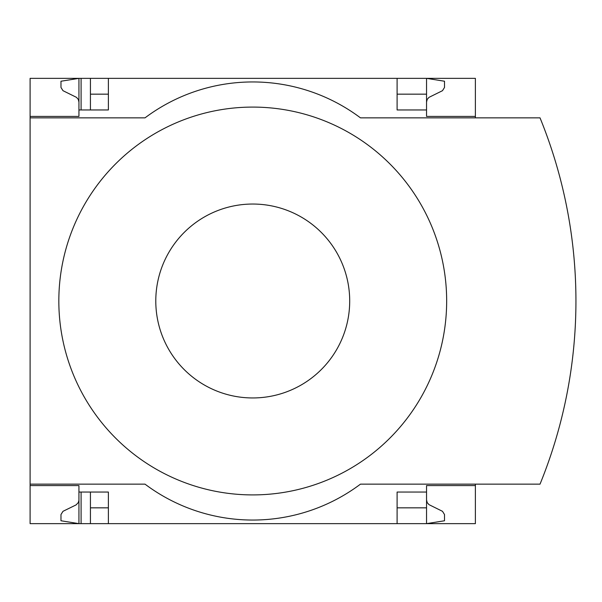 <?xml version="1.0" encoding="UTF-8"?>
<svg xmlns="http://www.w3.org/2000/svg" width="602" height="602" viewBox="0 0 602 602"><rect width="100%" height="100%" fill="white"/><g stroke="black" fill="none" stroke-linecap="round" stroke-linejoin="round"><path stroke-width="0.9" d="M475.384 484.143L475.384 523.642L108.383 523.642L108.383 492.045L78.937 492.045L78.937 523.642L60.983 520.768L60.983 514.537L62.999 511.309L76.115 504.89L78.29 502.587L78.922 500.397L78.937 485.581L30.1 485.581L30.1 484.143L145.014 484.143A179.554 179.554 0 0 0 360.47 484.143L540.024 484.143A484.964 484.964 0 0 0 540.024 117.857L360.47 117.857A179.554 179.554 0 0 0 145.014 117.857L30.1 117.857L30.1 116.419L78.937 116.419L78.937 78.358L90.428 78.358L90.428 109.955M78.937 485.581L30.1 485.581L30.1 523.642L81.089 523.642L81.089 492.045M81.089 109.955L81.089 78.358M81.089 523.642L90.428 523.642L90.428 492.045M397.102 94.16L426.547 94.16L426.547 78.358L90.428 78.358M108.383 523.642L90.428 523.642M78.937 116.419L30.1 116.419L30.1 78.358L78.937 78.358L60.983 81.232L60.983 87.463L62.999 90.691L76.499 97.358L78.29 99.413L78.937 102.054M108.383 94.16L90.428 94.16M426.547 499.946L427.194 502.587L428.985 504.642L442.485 511.309L444.502 514.537L444.502 520.768L426.547 523.642L426.547 507.84L397.102 507.84M108.383 507.84L90.428 507.84M108.383 78.358L108.383 109.955L78.937 109.955M397.102 78.358L397.102 109.955L426.547 109.955L426.547 116.419L475.384 116.419L475.384 78.358L426.547 78.358L444.502 81.232L444.502 87.463L442.485 90.691L428.985 97.358L427.194 99.413L426.547 102.054M475.384 117.857L475.384 116.419M426.547 94.16L426.547 109.955M30.1 117.857L30.1 484.143M475.384 485.581L426.547 485.581L426.547 492.045L397.102 492.045L397.102 523.642M426.547 492.045L426.547 507.84M252.742 494.912A193.912 193.912 0 0 0 446.661 301A193.912 193.912 0 0 0 252.742 107.088A193.912 193.912 0 0 0 58.83 301A193.912 193.912 0 0 0 252.742 494.912M252.742 204.04A96.96 96.96 0 0 1 336.714 349.476A96.96 96.96 0 0 1 168.778 349.476A96.96 96.96 0 0 1 252.742 204.04"/></g></svg>
